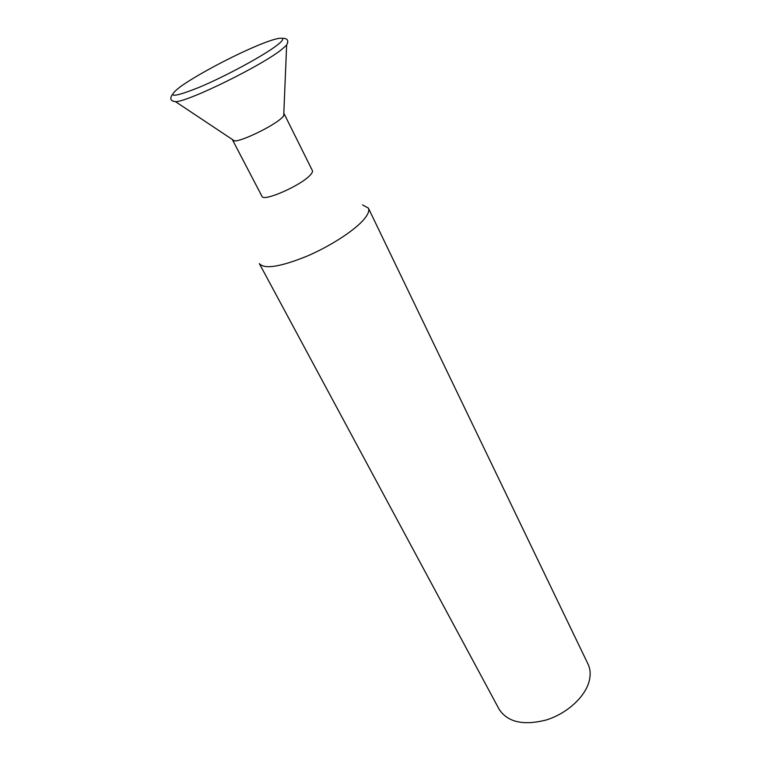 <?xml version="1.0" encoding="UTF-8"?>
<svg xmlns="http://www.w3.org/2000/svg" width="761" height="761" viewBox="0 0 761 761"><rect width="100%" height="100%" fill="white"/><g stroke="black" fill="none" stroke-linecap="round" stroke-linejoin="round"><path stroke-width="1.14" d="M232.657 139.691L232.723 140.319L234.531 140.937C241.503 141.498 273.104 126.164 281.665 118.031L283.71 115.872L284.272 114.045L283.805 113.627M232.723 140.319L261.974 196.319C263.182 202.084 300.861 185.627 310.155 175.163C312.105 173.118 312.847 171.606 312.39 170.626L284.272 114.045M364.652 218.55C355.663 229.784 330.721 246.107 306.341 256.447C279.981 266.987 264.324 269.384 259.368 263.62L499.14 709.29C507.616 722.179 523.245 725.766 546.018 720.049C566.755 713.742 585.095 697.019 589.166 681.209C590.793 674.817 590.403 669.09 587.996 664.02L368.372 208.086C369.513 210.521 368.276 214.012 364.652 218.55M362.55 204.928L368.372 208.086M172.395 100.909L175.544 101.698C188.614 101.613 262.593 65.218 282.017 49.208L286.64 45.089L287.858 42.083M180.519 86.611C165.888 97.903 172.262 98.083 199.639 87.144C226.188 75.948 263.858 55.496 277.08 45.213C290.712 34.749 278.345 36.461 253.261 47.382C228.329 58.159 195.406 75.872 180.519 86.611M234.531 140.937L175.544 101.698C170.531 101.042 169.494 98.607 172.462 94.393M283.71 115.872L286.64 45.089C288.914 40.514 287.544 38.25 282.54 38.297"/></g></svg>
